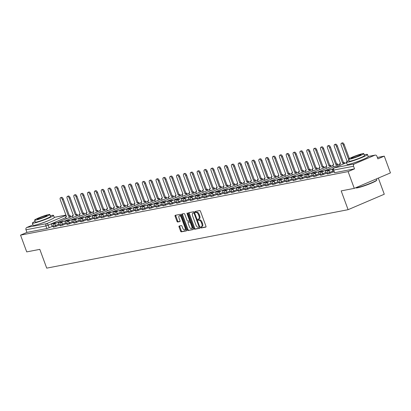 <?xml version="1.0" encoding="UTF-8"?>
<svg xmlns="http://www.w3.org/2000/svg" width="411" height="411" viewBox="0 0 411 411"><rect width="100%" height="100%" fill="white"/><g stroke="black" fill="none" stroke-linecap="round" stroke-linejoin="round"><path stroke-width="0.62" d="M200.722 227.468A0.622 0.303 -113.1 0 0 201.236 227.987L205.819 227.098A0.884 0.432 -113.1 0 0 205.86 227.083A0.884 0.432 -113.1 0 0 205.947 226.189L200.47 211.3A0.884 0.432 -113.1 0 0 199.736 210.56L195.153 211.449A0.622 0.303 -113.1 0 0 195.122 211.46A0.622 0.303 -113.1 0 0 195.066 212.086A0.622 0.303 -113.1 0 0 195.579 212.605L196.17 212.492A2.831 1.382 -113.1 0 1 198.523 214.871L198.981 216.109A2.831 1.382 -113.1 0 1 198.713 218.981A2.831 1.382 -113.1 0 1 198.575 219.022L197.984 219.14A0.622 0.303 -113.1 0 0 197.953 219.145A0.622 0.303 -113.1 0 0 197.891 219.777A0.622 0.303 -113.1 0 0 198.41 220.296L199.001 220.183A2.831 1.382 -113.1 0 1 201.354 222.556L201.811 223.8A2.831 1.382 -113.1 0 1 201.544 226.672A2.831 1.382 -113.1 0 1 201.405 226.713L200.809 226.826A0.622 0.303 -113.1 0 0 200.784 226.836A0.622 0.303 -113.1 0 0 200.722 227.468M201.385 226.718A0.622 0.303 -113.1 0 0 201.447 227.155A0.622 0.303 -113.1 0 0 201.96 227.679L206.014 226.893M195.728 211.336A0.622 0.303 -113.1 0 0 195.79 211.778A0.622 0.303 -113.1 0 0 196.304 212.297L196.895 212.179L196.17 212.492M198.559 219.027A0.622 0.303 -113.1 0 0 198.616 219.464A0.622 0.303 -113.1 0 0 199.13 219.988L199.725 219.87L199.001 220.183M353.773 162.9A7.033 0.642 -20.2 0 0 362.178 159.807M39.836 223.795A7.033 0.642 -20.2 0 0 48.241 220.702M179.165 226.019A0.884 0.432 -113.1 0 0 179.124 226.035A0.884 0.432 -113.1 0 0 179.037 226.934L180.573 231.105A0.884 0.432 -113.1 0 0 181.313 231.85L186.399 230.864A0.884 0.432 -113.1 0 0 186.44 230.854A0.884 0.432 -113.1 0 0 186.522 229.955L181.046 215.071A0.884 0.432 -113.1 0 0 180.311 214.326L175.225 215.313A0.884 0.432 -113.1 0 0 175.184 215.328A0.884 0.432 -113.1 0 0 175.096 216.222L176.956 221.267A0.884 0.432 -113.1 0 0 177.691 222.012L179.869 221.591A0.884 0.432 -113.1 0 0 179.91 221.575A0.884 0.432 -113.1 0 0 179.992 220.676L179.073 218.179A2.368 1.156 -113.1 0 1 179.299 215.775A2.368 1.156 -113.1 0 1 181.379 217.727L184.986 227.53A2.368 1.156 -113.1 0 1 184.76 229.929A2.368 1.156 -113.1 0 1 182.679 227.977L182.078 226.343A0.884 0.432 -113.1 0 0 181.343 225.598L179.165 226.019M354.374 163.943L374.853 155.194A1.803 1.567 79 0 1 376.918 156.262L377.879 158.872L384.28 156.139L390.45 172.903L354.272 188.361L341.181 190.899L348.096 209.682L46.72 268.142L39.805 249.359L26.72 251.897L20.55 235.133L348.102 171.598L354.508 168.859L353.547 166.25L333.403 170.113L334.611 172.718L333.65 170.108A1.803 1.567 79 0 1 334.477 167.801L354.374 163.943A1.803 1.567 79 0 0 353.547 166.25M354.272 188.361L348.102 171.598M193.982 228.506A0.884 0.432 -113.1 0 0 194.716 229.251L199.803 228.264A0.884 0.432 -113.1 0 0 199.849 228.249A0.884 0.432 -113.1 0 0 199.931 227.355L194.454 212.466A0.884 0.432 -113.1 0 0 193.72 211.727L188.634 212.713A0.884 0.432 -113.1 0 0 188.587 212.723A0.884 0.432 -113.1 0 0 188.505 213.622L193.982 228.506L194.706 228.197A0.884 0.432 -113.1 0 0 195.441 228.942L199.998 228.059M193.103 229.564L188.012 230.55A0.884 0.432 -113.1 0 1 187.277 229.806L181.801 214.922A0.884 0.432 -113.1 0 1 181.888 214.028A0.884 0.432 -113.1 0 1 181.929 214.013L184.107 213.592A0.884 0.432 -113.1 0 1 184.842 214.331L187.062 220.368A0.884 0.432 -113.1 0 0 187.796 221.113L189.24 220.835A0.884 0.432 -113.1 0 0 189.286 220.82A0.884 0.432 -113.1 0 0 189.368 219.921L187.056 213.638A0.622 0.303 -113.1 0 1 187.113 213.011A0.622 0.303 -113.1 0 1 187.657 213.52L193.227 228.655A0.884 0.432 -113.1 0 1 193.144 229.549A0.884 0.432 -113.1 0 1 193.103 229.564L193.185 229.528M52.182 226.461L49.176 227.745L48.215 225.136L45.888 225.922L25.991 229.785A1.803 1.567 -101 0 1 26.818 227.478L32.988 224.848M384.28 156.139L377.365 157.48M378.331 178.081L384.275 194.228L348.096 209.682M20.55 235.133L26.951 232.395L25.991 229.785M333.352 169.034L332.175 169.481L333.115 172.096L334.066 171.911M330.28 169.938L330.177 169.651L325.327 170.812L326.267 173.427L327.218 173.242M323.431 171.264L323.323 170.981L318.474 172.137L319.414 174.752L320.364 174.572M312.581 176.072L313.516 175.898M309.724 173.925L309.622 173.637L304.772 174.798L305.712 177.413L306.663 177.228M302.876 175.256L302.768 174.968L297.918 176.124L298.859 178.744L299.809 178.559M292.026 180.064L292.961 179.884M285.177 181.39L286.107 181.215M282.321 179.242L282.213 178.955L277.363 180.11L278.304 182.731L279.254 182.546M275.468 180.568L275.365 180.28L270.515 181.441L271.455 184.056L272.406 183.871M268.619 181.898L268.511 181.611L263.662 182.772L264.602 185.387L265.552 185.202M257.769 186.707L258.704 186.532M254.912 184.554L254.81 184.267L249.96 185.428L250.9 188.043L251.851 187.858M248.064 185.885L247.956 185.597L243.107 186.758L244.047 189.373L244.997 189.188M241.211 187.216L241.108 186.928L236.258 188.089L237.193 190.704L238.149 190.519M230.365 192.024L231.295 191.845M227.509 189.872L227.401 189.584L222.551 190.745L223.492 193.36L224.447 193.175M220.656 191.202L220.553 190.915L215.703 192.076L216.643 194.691L217.594 194.506M213.807 192.528L213.699 192.24L208.85 193.401L209.79 196.016L210.74 195.831M206.954 193.858L206.851 193.571L202.001 194.732L202.936 197.347L203.892 197.162M200.106 195.189L199.998 194.901L195.148 196.062L196.088 198.677L197.039 198.492M193.252 196.515L193.144 196.232L188.295 197.388L189.235 200.003L190.185 199.823M182.402 201.323L183.337 201.149M179.55 199.176L179.443 198.888L174.593 200.049L175.533 202.664L176.483 202.479M168.7 203.984L169.635 203.81M165.844 201.832L165.741 201.544L160.891 202.705L161.831 205.32L162.782 205.135M154.998 206.641L155.928 206.466M152.142 204.493L152.039 204.205L147.189 205.361L148.124 207.981L149.08 207.796M145.294 205.819L145.186 205.531L140.336 206.692L141.276 209.307L142.227 209.122M138.44 207.149L138.332 206.861L133.483 208.023L134.423 210.638L135.373 210.453M127.595 211.958L128.525 211.783M124.739 209.805L124.631 209.518L119.781 210.679L120.721 213.294L121.671 213.109M117.885 211.136L117.782 210.848L112.933 212.009L113.868 214.624L114.823 214.439M111.032 212.466L110.929 212.179L106.079 213.34L107.019 215.955L107.97 215.77M100.186 217.275L101.116 217.095M93.333 218.601L94.268 218.426M90.482 216.453L90.374 216.165L85.524 217.327L86.464 219.942L87.415 219.757M83.628 217.779L83.52 217.491L78.671 218.652L79.611 221.267L80.561 221.082M76.775 219.109L76.672 218.822L71.822 219.983L72.762 222.598L73.713 222.413M69.927 220.44L69.819 220.152L64.969 221.313L65.909 223.928L66.859 223.743M63.073 221.765L62.97 221.478L58.121 222.639L59.056 225.254L60.011 225.074M59.035 225.13L56.024 226.42L55.685 225.49L53.117 226.286L53.456 227.211L56.024 226.42M65.888 223.805L62.878 225.089L62.539 224.165L59.965 224.956L60.309 225.88L62.878 225.089M72.737 222.474L69.731 223.759L69.387 222.834L66.818 223.625L67.157 224.555L69.731 223.759M79.59 221.144L76.58 222.433L76.241 221.503L73.672 222.3L74.011 223.224L76.58 222.433M86.444 219.818L83.433 221.103L83.089 220.178L80.52 220.969L80.864 221.894L83.433 221.103M93.292 218.488L90.281 219.772L89.942 218.847L87.373 219.638L87.713 220.568L90.281 219.772M100.145 217.157L97.135 218.447L96.796 217.517L94.222 218.308L94.566 219.238L97.135 218.447M106.994 215.832L103.988 217.116L103.644 216.186L101.075 216.982L101.414 217.907L103.988 217.116M113.847 214.501L110.836 215.785L110.497 214.861L107.929 215.652L108.268 216.576L110.836 215.785M120.7 213.17L117.69 214.455L117.351 213.53L114.777 214.321L115.121 215.251L117.69 214.455M127.549 211.845L124.543 213.129L124.199 212.199L121.63 212.996L121.969 213.92L124.543 213.129M134.402 210.514L131.392 211.799L131.052 210.874L128.484 211.665L128.823 212.59L131.392 211.799M141.256 209.184L138.245 210.468L137.901 209.543L135.332 210.334L135.671 211.264L138.245 210.468M148.104 207.853L145.093 209.142L144.754 208.213L142.185 209.009L142.525 209.934L145.093 209.142M154.957 206.528L151.947 207.812L151.608 206.887L149.034 207.678L149.378 208.603L151.947 207.812M161.806 205.197L158.8 206.481L158.456 205.557L155.887 206.348L156.226 207.278L158.8 206.481M168.659 203.866L165.648 205.156L165.309 204.226L162.741 205.022L163.08 205.947L165.648 205.156M175.512 202.541L172.502 203.825L172.163 202.9L169.589 203.692L169.933 204.616L172.502 203.825M182.361 201.21L179.355 202.495L179.011 201.57L176.442 202.361L176.781 203.291L179.355 202.495M189.214 199.88L186.204 201.169L185.864 200.239L183.291 201.036L183.635 201.96L186.204 201.169M196.062 198.554L193.057 199.838L192.713 198.914L190.144 199.705L190.483 200.63L193.057 199.838M202.916 197.223L199.905 198.508L199.566 197.583L196.997 198.374L197.337 199.304L199.905 198.508M209.769 195.893L206.759 197.182L206.42 196.253L203.846 197.049L204.19 197.974L206.759 197.182M216.618 194.567L213.612 195.852L213.268 194.927L210.699 195.718L211.038 196.643L213.612 195.852M223.471 193.237L220.46 194.521L220.121 193.596L217.553 194.388L217.892 195.317L220.46 194.521M230.324 191.906L227.314 193.196L226.975 192.266L224.401 193.057L224.745 193.987L227.314 193.196M237.173 190.581L234.162 191.865L233.823 190.935L231.254 191.732L231.593 192.656L234.162 191.865M244.026 189.25L241.016 190.534L240.676 189.61L238.103 190.401L238.447 191.331L241.016 190.534M250.874 187.919L247.869 189.204L247.525 188.279L244.956 189.07L245.295 190L247.869 189.204M257.728 186.594L254.717 187.878L254.378 186.948L251.809 187.745L252.149 188.67L254.717 187.878M264.581 185.263L261.571 186.548L261.232 185.623L258.658 186.414L259.002 187.339L261.571 186.548M271.43 183.933L268.424 185.217L268.08 184.292L265.511 185.084L265.85 186.013L268.424 185.217M278.283 182.602L275.272 183.892L274.933 182.962L272.365 183.758L272.704 184.683L275.272 183.892M285.136 181.277L282.126 182.561L281.782 181.636L279.213 182.427L279.557 183.352L282.126 182.561M291.985 179.946L288.974 181.23L288.635 180.306L286.066 181.097L286.405 182.027L288.974 181.23M298.838 178.615L295.828 179.905L295.488 178.975L292.915 179.771L293.259 180.696L295.828 179.905M305.686 177.29L302.681 178.574L302.337 177.65L299.768 178.441L300.107 179.366L302.681 178.574M312.54 175.959L309.529 177.244L309.19 176.319L306.621 177.11L306.96 178.04L309.529 177.244M319.393 174.629L316.383 175.918L316.044 174.988L313.47 175.785L313.814 176.709L316.383 175.918M326.242 173.303L323.236 174.588L322.892 173.663L320.323 174.454L320.662 175.379L323.236 174.588M333.095 171.973L330.084 173.257L329.745 172.332L327.177 173.123L327.516 174.053L330.084 173.257M52.228 226.574L53.158 226.399M26.951 232.395L46.849 228.537L49.176 227.745M354.508 168.859L334.611 172.718M202.13 226.404A2.831 1.382 -113.1 0 0 202.269 226.363A2.831 1.382 -113.1 0 0 202.536 223.492L201.811 223.8M199.725 219.87A2.831 1.382 -113.1 0 1 202.078 222.248L202.536 223.492M199.299 218.714A2.831 1.382 -113.1 0 0 199.438 218.673A2.831 1.382 -113.1 0 0 199.705 215.801L198.981 216.109M196.895 212.179A2.831 1.382 -113.1 0 1 199.248 214.557L199.705 215.801M189.163 212.61A0.884 0.432 -113.1 0 0 189.23 213.314L194.706 228.197M198.903 227.196A0.622 0.303 -113.1 0 0 198.934 227.191A0.622 0.303 -113.1 0 0 198.991 226.559L194.187 213.494A0.622 0.303 -113.1 0 0 193.673 212.975L193.047 213.098A2.831 1.382 -113.1 0 0 192.908 213.139A2.831 1.382 -113.1 0 0 192.641 216.011L195.924 224.94A2.831 1.382 -113.1 0 0 198.277 227.319L198.903 227.196M198.96 227.175L199.628 226.887A0.622 0.303 -113.1 0 0 199.659 226.877A0.622 0.303 -113.1 0 0 199.731 226.815M194.537 212.693A0.622 0.303 -113.1 0 0 194.393 212.667L193.673 212.975M193.504 212.903A2.831 1.382 -113.1 0 1 193.632 212.831A2.831 1.382 -113.1 0 1 193.771 212.785L194.393 212.667M193.298 229.359L188.012 230.55M182.458 213.91A0.884 0.432 -113.1 0 0 182.525 214.614L188.002 229.497A0.884 0.432 -113.1 0 0 188.736 230.242M189.327 220.799L189.964 220.522A0.884 0.432 -113.1 0 0 190.01 220.512A0.884 0.432 -113.1 0 0 190.159 220.317M189.368 226.636A2.368 1.156 -113.1 0 0 191.449 228.588A2.368 1.156 -113.1 0 0 191.675 226.189L190.401 222.736A0.884 0.432 -113.1 0 0 189.666 221.991L188.223 222.269A0.884 0.432 -113.1 0 0 188.181 222.284A0.884 0.432 -113.1 0 0 188.094 223.183L189.368 226.636M191.449 228.588L192.173 228.28A2.368 1.156 -113.1 0 0 192.651 227.093M190.704 221.791A0.884 0.432 -113.1 0 0 190.391 221.683L189.666 221.991M188.865 221.997A0.884 0.432 -113.1 0 1 188.906 221.976A0.884 0.432 -113.1 0 1 188.947 221.961L190.391 221.683M184.76 229.929L185.484 229.621A2.368 1.156 -113.1 0 0 185.967 228.434M181.492 216.273A2.368 1.156 -113.1 0 0 180.018 215.467L179.299 215.775M175.754 215.21A0.884 0.432 -113.1 0 0 175.821 215.914L177.675 220.959A0.884 0.432 -113.1 0 0 178.415 221.704L180.064 221.38M179.694 225.916A0.884 0.432 -113.1 0 0 179.761 226.62L181.297 230.797A0.884 0.432 -113.1 0 0 182.032 231.542L186.594 230.658M341.423 143.259L342.363 142.858A2.076 1.012 66.9 0 1 344.192 144.569L343.252 144.97A2.076 1.012 -113.1 0 0 341.423 143.259A2.076 1.012 -113.1 0 0 341.228 145.36L347.156 161.472M344.192 144.569L349.34 158.564M332.175 169.481L333.311 169.26M343.252 144.97L348.97 160.516M334.575 144.59L335.515 144.184A2.076 1.012 66.9 0 1 337.339 145.895L336.398 146.301A2.076 1.012 -113.1 0 0 334.575 144.59A2.076 1.012 -113.1 0 0 334.379 146.691L340.575 163.537L339.63 163.722L340.226 165.335M340.508 163.347L339.63 163.722M337.339 145.895L343.539 162.746L344.48 162.561L343.539 162.967L343.843 163.789M344.788 163.388L344.48 162.561M325.327 170.812L329.237 170.051L329.339 170.339M330.177 169.651L329.237 170.051M336.398 146.301L342.599 163.146L343.539 162.967M342.599 163.146L343.539 162.746M327.721 145.915L328.661 145.515A2.076 1.012 66.9 0 1 330.485 147.225L329.545 147.626A2.076 1.012 -113.1 0 0 327.721 145.915A2.076 1.012 -113.1 0 0 327.526 148.022L333.727 164.868L332.782 165.052L333.485 166.969M333.655 164.677L332.782 165.052M330.485 147.225L336.686 164.076L337.631 163.891L336.691 164.292L337.107 165.422M338.048 165.022L337.631 163.891M318.474 172.137L322.383 171.382L322.491 171.67M323.323 170.981L322.383 171.382M329.545 147.626L335.746 164.477L336.691 164.292M335.746 164.477L336.686 164.076M320.868 147.246L321.813 146.845A2.076 1.012 66.9 0 1 323.637 148.556L322.697 148.957A2.076 1.012 -113.1 0 0 320.868 147.246A2.076 1.012 -113.1 0 0 320.672 149.347L326.873 166.198L325.928 166.378L326.637 168.299M326.802 166.008L325.928 166.378M323.637 148.556L329.833 165.402L330.778 165.222L329.838 165.623L330.254 166.753M331.194 166.352L330.778 165.222M316.578 172.594L316.47 172.307L311.625 173.468L315.53 172.707L315.638 172.995M311.625 173.468L312.586 176.078M316.47 172.307L315.53 172.707M322.697 148.957L328.892 165.808L329.838 165.623M328.892 165.808L329.833 165.402M314.019 148.577L314.96 148.176A2.076 1.012 66.9 0 1 316.783 149.881L315.843 150.287A2.076 1.012 -113.1 0 0 314.019 148.577A2.076 1.012 -113.1 0 0 313.824 150.678L320.02 167.529L319.08 167.709L319.784 169.625M319.953 167.334L319.08 167.709M316.783 149.881L322.984 166.732L323.93 166.547L322.984 166.953L323.4 168.078M324.341 167.678L323.93 166.547M304.772 174.798L308.682 174.038L308.784 174.326M309.622 173.637L308.682 174.038M315.843 150.287L322.044 167.133L322.984 166.953M322.044 167.133L322.984 166.732M307.166 149.902L308.106 149.501A2.076 1.012 66.9 0 1 309.93 151.212L308.99 151.613A2.076 1.012 -113.1 0 0 307.166 149.902A2.076 1.012 -113.1 0 0 306.971 152.008L313.172 168.854L312.226 169.039L312.93 170.955M313.1 168.664L312.226 169.039M309.93 151.212L316.131 168.063L317.076 167.878L316.136 168.279L316.552 169.409M317.492 169.008L317.076 167.878M297.918 176.124L301.828 175.369L301.936 175.656M302.768 174.968L301.828 175.369M308.99 151.613L315.191 168.464L316.136 168.279M315.191 168.464L316.131 168.063M376.8 180.018L376.635 180.362A10.999 1.002 159.8 0 1 368.821 184.185A10.999 1.002 159.8 0 1 357.498 187.827A10.999 1.002 159.8 0 1 356.08 187.925L355.736 187.765A11.267 1.028 -20.2 0 0 357.19 187.668A11.267 1.028 -20.2 0 0 368.785 183.938A11.267 1.028 -20.2 0 0 376.8 180.018A11.267 1.028 -20.2 0 0 376.81 179.915L376.435 178.893M349.016 160.495A11.267 1.028 -20.2 0 0 346.298 162.253A11.267 1.028 -20.2 0 0 347.829 162.227A11.267 1.028 -20.2 0 0 359.897 158.312A11.267 1.028 -20.2 0 0 367.449 154.474A11.267 1.028 -20.2 0 0 365.918 154.5A11.267 1.028 -20.2 0 0 364.244 154.89M346.298 162.253L347.074 164.359A11.267 1.028 -20.2 0 0 348.605 164.333A11.267 1.028 -20.2 0 0 360.668 160.418A11.267 1.028 -20.2 0 0 368.225 156.581L367.449 154.474M363.776 153.622L364.49 155.564A8.112 0.74 159.8 0 1 359.05 158.327A8.112 0.74 159.8 0 1 350.362 161.143A8.112 0.74 159.8 0 1 349.263 161.163L348.549 159.227A8.112 0.74 -20.2 0 0 349.648 159.206A8.112 0.74 -20.2 0 0 358.335 156.391A8.112 0.74 -20.2 0 0 363.776 153.622A8.112 0.74 -20.2 0 0 362.672 153.642A8.112 0.74 -20.2 0 0 353.984 156.463A8.112 0.74 -20.2 0 0 348.549 159.227M351.965 158.22A5.23 0.478 -20.2 0 0 357.565 156.401A5.23 0.478 -20.2 0 0 361.069 154.618A5.23 0.478 -20.2 0 0 360.36 154.634A5.23 0.478 -20.2 0 0 354.76 156.447A5.23 0.478 -20.2 0 0 351.256 158.23A5.23 0.478 -20.2 0 0 351.965 158.22M35.079 221.39A11.267 1.028 -20.2 0 0 32.361 223.147A11.267 1.028 -20.2 0 0 33.892 223.122A11.267 1.028 -20.2 0 0 45.955 219.207A11.267 1.028 -20.2 0 0 53.512 215.369A11.267 1.028 -20.2 0 0 51.981 215.395A11.267 1.028 -20.2 0 0 50.301 215.785M32.361 223.147L33.137 225.254A11.267 1.028 -20.2 0 0 34.668 225.228A11.267 1.028 -20.2 0 0 46.731 221.313A11.267 1.028 -20.2 0 0 54.288 217.476L53.512 215.369M49.839 214.516L50.548 216.458A8.112 0.74 159.8 0 1 45.112 219.222A8.112 0.74 159.8 0 1 36.425 222.038A8.112 0.74 159.8 0 1 35.32 222.058L34.611 220.121A8.112 0.74 -20.2 0 0 35.711 220.101A8.112 0.74 -20.2 0 0 44.398 217.285A8.112 0.74 -20.2 0 0 49.839 214.516A8.112 0.74 -20.2 0 0 48.734 214.537A8.112 0.74 -20.2 0 0 40.047 217.357A8.112 0.74 -20.2 0 0 34.611 220.121M38.028 219.114A5.23 0.478 -20.2 0 0 43.628 217.296A5.23 0.478 -20.2 0 0 47.131 215.513A5.23 0.478 -20.2 0 0 46.422 215.528A5.23 0.478 -20.2 0 0 40.823 217.342A5.23 0.478 -20.2 0 0 37.319 219.125A5.23 0.478 -20.2 0 0 38.028 219.114M300.318 151.233L301.258 150.832A2.076 1.012 66.9 0 1 303.082 152.543L302.142 152.943A2.076 1.012 -113.1 0 0 300.318 151.233A2.076 1.012 -113.1 0 0 300.122 153.334L306.318 170.185L305.373 170.37L306.082 172.286M306.252 169.995L305.373 170.37M303.082 152.543L309.283 169.389L310.223 169.209L309.283 169.609L309.699 170.74M310.639 170.339L310.223 169.209M296.023 176.581L295.92 176.293L292.01 177.054L291.07 177.454L294.98 176.694L295.083 176.982M291.07 177.454L292.031 180.064M295.92 176.293L294.98 176.694M302.142 152.943L308.337 169.794L309.283 169.609M308.337 169.794L309.283 169.389M293.464 152.563L294.404 152.162A2.076 1.012 66.9 0 1 296.228 153.873L295.288 154.274A2.076 1.012 -113.1 0 0 293.464 152.563A2.076 1.012 -113.1 0 0 293.269 154.664L299.47 171.515L298.525 171.695L299.229 173.612M299.398 171.32L298.525 171.695M296.228 153.873L302.429 170.719L303.375 170.534L302.434 170.94L302.85 172.07M303.791 171.664L303.375 170.534M289.174 177.912L289.067 177.624L285.157 178.384L284.217 178.785L288.126 178.025L288.229 178.312M284.217 178.785L285.177 181.395M289.067 177.624L288.126 178.025M295.288 154.274L301.489 171.12L302.434 170.94M301.489 171.12L302.429 170.719M286.611 153.889L287.551 153.488A2.076 1.012 66.9 0 1 289.38 155.199L288.44 155.599A2.076 1.012 -113.1 0 0 286.611 153.889A2.076 1.012 -113.1 0 0 286.416 155.995L292.617 172.841L291.671 173.026L292.375 174.942M292.545 172.651L291.671 173.026M289.38 155.199L295.576 172.05L296.521 171.865L295.581 172.266L295.997 173.396M296.937 172.995L296.521 171.865M277.363 180.11L281.273 179.355L281.381 179.643M282.213 178.955L281.273 179.355M288.44 155.599L294.636 172.45L295.581 172.266M294.636 172.45L295.576 172.05M279.763 155.219L280.703 154.819A2.076 1.012 66.9 0 1 282.527 156.529L281.586 156.93A2.076 1.012 -113.1 0 0 279.763 155.219A2.076 1.012 -113.1 0 0 279.567 157.321L285.763 174.172L284.823 174.356L285.527 176.273M285.696 173.981L284.823 174.356M282.527 156.529L288.728 173.375L289.668 173.195L288.728 173.596L289.144 174.726M290.084 174.326L289.668 173.195M270.515 181.441L274.425 180.686L274.527 180.968M275.365 180.28L274.425 180.686M281.586 156.93L287.787 173.781L288.728 173.596M287.787 173.781L288.728 173.375M272.909 156.55L273.849 156.149A2.076 1.012 66.9 0 1 275.673 157.86L274.733 158.261A2.076 1.012 -113.1 0 0 272.909 156.55A2.076 1.012 -113.1 0 0 272.714 158.651L278.915 175.502L277.97 175.682L278.673 177.603M278.843 175.312L277.97 175.682M275.673 157.86L281.874 174.706L282.819 174.521L281.879 174.927L282.295 176.057M283.236 175.651L282.819 174.521M263.662 182.772L267.571 182.011L267.679 182.299M268.511 181.611L267.571 182.011M274.733 158.261L280.934 175.107L281.879 174.927M280.934 175.107L281.874 174.706M266.056 157.881L267.001 157.475A2.076 1.012 66.9 0 1 268.825 159.185L267.885 159.586A2.076 1.012 -113.1 0 0 266.056 157.881A2.076 1.012 -113.1 0 0 265.86 159.982L272.061 176.828L271.116 177.013L271.825 178.929M271.99 176.638L271.116 177.013M268.825 159.185L275.021 176.036L275.966 175.851L275.026 176.252L275.442 177.382M276.382 176.982L275.966 175.851M261.766 183.229L261.663 182.941L256.813 184.097L260.718 183.342L260.826 183.63M256.813 184.097L257.774 186.712M261.663 182.941L260.718 183.342M267.885 159.586L274.08 176.437L275.026 176.252M274.08 176.437L275.021 176.036M259.207 159.206L260.148 158.805A2.076 1.012 66.9 0 1 261.971 160.516L261.031 160.917A2.076 1.012 -113.1 0 0 259.207 159.206A2.076 1.012 -113.1 0 0 259.012 161.307L265.208 178.158L264.268 178.343L264.972 180.259M265.141 177.968L264.268 178.343M261.971 160.516L268.172 177.362L269.118 177.182L268.172 177.583L268.589 178.713M269.529 178.312L269.118 177.182M249.96 185.428L253.87 184.673L253.972 184.96M254.81 184.267L253.87 184.673M261.031 160.917L267.232 177.768L268.172 177.583M267.232 177.768L268.172 177.362M252.354 160.537L253.294 160.136A2.076 1.012 66.9 0 1 255.123 161.847L254.178 162.247A2.076 1.012 -113.1 0 0 252.354 160.537A2.076 1.012 -113.1 0 0 252.159 162.638L258.36 179.489L257.414 179.669L258.118 181.59M258.288 179.299L257.414 179.669M255.123 161.847L261.319 178.693L262.264 178.508L261.324 178.913L261.74 180.044M262.68 179.638L262.264 178.508M243.107 186.758L247.016 185.998L247.124 186.286M247.956 185.597L247.016 185.998M254.178 162.247L260.379 179.093L261.324 178.913M260.379 179.093L261.319 178.693M245.506 161.867L246.446 161.461A2.076 1.012 66.9 0 1 248.27 163.172L247.33 163.578A2.076 1.012 -113.1 0 0 245.506 161.867A2.076 1.012 -113.1 0 0 245.31 163.968L251.506 180.814L250.561 180.999L251.27 182.916M251.44 180.624L250.561 180.999M248.27 163.172L254.471 180.023L255.411 179.838L254.471 180.239L254.887 181.369M255.827 180.968L255.411 179.838M236.258 188.089L240.168 187.329L240.271 187.616M241.108 186.928L240.168 187.329M247.33 163.578L253.525 180.424L254.471 180.239M253.525 180.424L254.471 180.023M238.652 163.193L239.592 162.792A2.076 1.012 66.9 0 1 241.416 164.503L240.476 164.903A2.076 1.012 -113.1 0 0 238.652 163.193A2.076 1.012 -113.1 0 0 238.457 165.294L244.658 182.145L243.713 182.33L244.417 184.246M244.586 181.955L243.713 182.33M241.416 164.503L247.617 181.354L248.563 181.169L247.622 181.57L248.039 182.7M248.979 182.299L248.563 181.169M234.362 188.541L234.255 188.253L229.405 189.414L233.314 188.659L233.422 188.947M229.405 189.414L230.365 192.029M234.255 188.253L233.314 188.659M240.476 164.903L246.677 181.754L247.622 181.57M246.677 181.754L247.617 181.354M231.799 164.523L232.739 164.123A2.076 1.012 66.9 0 1 234.568 165.833L233.628 166.234A2.076 1.012 -113.1 0 0 231.799 164.523A2.076 1.012 -113.1 0 0 231.604 166.625L237.805 183.476L236.859 183.655L237.568 185.577M237.733 183.285L236.859 183.655M234.568 165.833L240.764 182.679L241.709 182.499L240.769 182.9L241.185 184.03M242.125 183.625L241.709 182.499M222.551 190.745L226.461 189.985L226.569 190.272M227.401 189.584L226.461 189.985M233.628 166.234L239.824 183.08L240.769 182.9M239.824 183.08L240.764 182.679M224.951 165.854L225.891 165.448A2.076 1.012 66.9 0 1 227.715 167.159L226.774 167.565A2.076 1.012 -113.1 0 0 224.951 165.854A2.076 1.012 -113.1 0 0 224.755 167.955L230.951 184.801L230.011 184.986L230.715 186.902M230.884 184.611L230.011 184.986M227.715 167.159L233.916 184.01L234.856 183.825L233.916 184.226L234.332 185.356M235.272 184.955L234.856 183.825M215.703 192.076L219.613 191.315L219.715 191.603M220.553 190.915L219.613 191.315M226.774 167.565L232.975 184.411L233.916 184.226M232.975 184.411L233.916 184.01M218.097 167.179L219.037 166.779A2.076 1.012 66.9 0 1 220.861 168.489L219.921 168.89A2.076 1.012 -113.1 0 0 218.097 167.179A2.076 1.012 -113.1 0 0 217.902 169.286L224.103 186.132L223.158 186.317L223.861 188.233M224.031 185.942L223.158 186.317M220.861 168.489L227.062 185.34L228.007 185.155L227.067 185.556L227.483 186.686M228.424 186.286L228.007 185.155M208.85 193.401L212.759 192.646L212.867 192.934M213.699 192.24L212.759 192.646M219.921 168.89L226.122 185.741L227.067 185.556M226.122 185.741L227.062 185.34M211.249 168.51L212.189 168.109A2.076 1.012 66.9 0 1 214.013 169.82L213.073 170.221A2.076 1.012 -113.1 0 0 211.249 168.51A2.076 1.012 -113.1 0 0 211.049 170.611L217.249 187.462L216.304 187.642L217.013 189.563M217.178 187.272L216.304 187.642M214.013 169.82L220.209 186.666L221.154 186.486L220.214 186.887L220.63 188.017M221.57 187.611L221.154 186.486M202.001 194.732L205.906 193.971L206.014 194.259M206.851 193.571L205.906 193.971M213.073 170.221L219.269 187.067L220.214 186.887M219.269 187.067L220.209 186.666M204.395 169.841L205.336 169.435A2.076 1.012 66.9 0 1 207.159 171.146L206.219 171.551A2.076 1.012 -113.1 0 0 204.395 169.841A2.076 1.012 -113.1 0 0 204.2 171.942L210.396 188.788L209.456 188.973L210.16 190.889M210.329 188.598L209.456 188.973M207.159 171.146L213.36 187.997L214.306 187.812L213.366 188.217L213.777 189.343M214.722 188.942L214.306 187.812M195.148 196.062L199.058 195.302L199.16 195.59M199.998 194.901L199.058 195.302M206.219 171.551L212.42 188.397L213.366 188.217M212.42 188.397L213.36 187.997M197.542 171.166L198.482 170.765A2.076 1.012 66.9 0 1 200.311 172.476L199.366 172.877A2.076 1.012 -113.1 0 0 197.542 171.166A2.076 1.012 -113.1 0 0 197.347 173.272L203.548 190.118L202.602 190.303L203.306 192.22M203.476 189.928L202.602 190.303M200.311 172.476L206.507 189.327L207.452 189.142L206.512 189.543L206.928 190.673M207.868 190.272L207.452 189.142M188.295 197.388L192.204 196.633L192.312 196.92M193.144 196.232L192.204 196.633M199.366 172.877L205.567 189.728L206.512 189.543M205.567 189.728L206.507 189.327M190.694 172.497L191.634 172.096A2.076 1.012 66.9 0 1 193.458 173.807L192.518 174.207A2.076 1.012 -113.1 0 0 190.694 172.497A2.076 1.012 -113.1 0 0 190.499 174.598L196.694 191.449L195.749 191.629L196.458 193.55M196.628 191.259L195.749 191.629M193.458 173.807L199.659 190.653L200.599 190.473L199.659 190.874L200.075 192.004M201.015 191.603L200.599 190.473M186.399 197.845L186.296 197.557L182.386 198.318L181.446 198.719L185.356 197.958L185.459 198.246M181.446 198.719L182.407 201.328M186.296 197.557L185.356 197.958M192.518 174.207L198.713 191.058L199.659 190.874M198.713 191.058L199.659 190.653M183.84 173.827L184.78 173.421A2.076 1.012 66.9 0 1 186.604 175.132L185.664 175.538A2.076 1.012 -113.1 0 0 183.84 173.827A2.076 1.012 -113.1 0 0 183.645 175.929L189.846 192.774L188.901 192.959L189.605 194.876M189.774 192.584L188.901 192.959M186.604 175.132L192.805 191.983L193.751 191.798L192.81 192.204L193.227 193.329M194.167 192.929L193.751 191.798M174.593 200.049L178.502 199.289L178.61 199.576M179.443 198.888L178.502 199.289M185.664 175.538L191.865 192.384L192.81 192.204M191.865 192.384L192.805 191.983M176.987 175.153L177.932 174.752A2.076 1.012 66.9 0 1 179.756 176.463L178.816 176.864A2.076 1.012 -113.1 0 0 176.987 175.153A2.076 1.012 -113.1 0 0 176.792 177.259L182.993 194.105L182.047 194.29L182.756 196.206M182.921 193.915L182.047 194.29M179.756 176.463L185.952 193.314L186.897 193.129L185.957 193.53L186.373 194.66M187.313 194.259L186.897 193.129M172.697 200.501L172.589 200.219L167.745 201.375L171.649 200.619L171.757 200.907M167.745 201.375L168.705 203.99M172.589 200.219L171.649 200.619M178.816 176.864L185.012 193.715L185.957 193.53M185.012 193.715L185.952 193.314M170.139 176.483L171.079 176.083A2.076 1.012 66.9 0 1 172.903 177.793L171.962 178.194A2.076 1.012 -113.1 0 0 170.139 176.483A2.076 1.012 -113.1 0 0 169.943 178.585L176.139 195.436L175.199 195.621L175.903 197.537M176.072 195.246L175.199 195.621M172.903 177.793L179.104 194.639L180.049 194.46L179.104 194.86L179.52 195.99M180.46 195.59L180.049 194.46M160.891 202.705L164.801 201.945L164.903 202.233M165.741 201.544L164.801 201.945M171.962 178.194L178.163 195.045L179.104 194.86M178.163 195.045L179.104 194.639M163.285 177.814L164.225 177.413A2.076 1.012 66.9 0 1 166.049 179.119L165.109 179.525A2.076 1.012 -113.1 0 0 163.285 177.814A2.076 1.012 -113.1 0 0 163.09 179.915L169.291 196.766L168.346 196.946L169.049 198.862M169.219 196.571L168.346 196.946M166.049 179.119L172.25 195.97L173.195 195.785L172.255 196.191L172.671 197.321M173.612 196.915L173.195 195.785M158.995 203.162L158.887 202.875L154.038 204.036L157.947 203.275L158.055 203.563M154.038 204.036L154.998 206.646M158.887 202.875L157.947 203.275M165.109 179.525L171.31 196.371L172.255 196.191M171.31 196.371L172.25 195.97M156.437 179.139L157.377 178.739A2.076 1.012 66.9 0 1 159.201 180.45L158.261 180.85A2.076 1.012 -113.1 0 0 156.437 179.139A2.076 1.012 -113.1 0 0 156.242 181.246L162.437 198.092L161.492 198.277L162.201 200.193M162.371 197.902L161.492 198.277M159.201 180.45L165.397 197.301L166.342 197.116L165.402 197.516L165.818 198.647M166.758 198.246L166.342 197.116M147.189 205.361L151.099 204.606L151.202 204.894M152.039 204.205L151.099 204.606M158.261 180.85L164.457 197.701L165.402 197.516M164.457 197.701L165.397 197.301M149.583 180.47L150.524 180.069A2.076 1.012 66.9 0 1 152.347 181.78L151.407 182.181A2.076 1.012 -113.1 0 0 149.583 180.47A2.076 1.012 -113.1 0 0 149.388 182.571L155.589 199.422L154.644 199.607L155.348 201.524M155.517 199.232L154.644 199.607M152.347 181.78L158.548 198.626L159.494 198.446L158.554 198.847L158.965 199.977M159.91 199.576L159.494 198.446M140.336 206.692L144.246 205.937L144.348 206.219M145.186 205.531L144.246 205.937M151.407 182.181L157.608 199.032L158.554 198.847M157.608 199.032L158.548 198.626M142.73 181.801L143.67 181.4A2.076 1.012 66.9 0 1 145.499 183.111L144.559 183.512A2.076 1.012 -113.1 0 0 142.73 181.801A2.076 1.012 -113.1 0 0 142.535 183.902L148.736 200.753L147.79 200.933L148.494 202.854M148.664 200.563L147.79 200.933M145.499 183.111L151.695 199.957L152.64 199.772L151.7 200.178L152.116 201.308M153.056 200.902L152.64 199.772M133.483 208.023L137.392 207.262L137.5 207.55M138.332 206.861L137.392 207.262M144.559 183.512L150.755 200.357L151.7 200.178M150.755 200.357L151.695 199.957M135.882 183.131L136.822 182.725A2.076 1.012 66.9 0 1 138.646 184.436L137.706 184.837A2.076 1.012 -113.1 0 0 135.882 183.131A2.076 1.012 -113.1 0 0 135.687 185.233L141.882 202.078L140.937 202.263L141.646 204.18M141.816 201.888L140.937 202.263M138.646 184.436L144.847 201.287L145.787 201.102L144.847 201.503L145.263 202.633M146.203 202.233L145.787 201.102M131.587 208.48L131.484 208.192L127.574 208.947L126.634 209.348L130.544 208.593L130.647 208.88M126.634 209.348L127.595 211.963M131.484 208.192L130.544 208.593M137.706 184.837L143.907 201.688L144.847 201.503M143.907 201.688L144.847 201.287M129.028 184.457L129.968 184.056A2.076 1.012 66.9 0 1 131.792 185.767L130.852 186.168A2.076 1.012 -113.1 0 0 129.028 184.457A2.076 1.012 -113.1 0 0 128.833 186.558L135.034 203.409L134.089 203.594L134.793 205.51M134.962 203.219L134.089 203.594M131.792 185.767L137.993 202.613L138.939 202.433L137.998 202.834L138.415 203.964M139.355 203.563L138.939 202.433M119.781 210.679L123.69 209.923L123.798 210.211M124.631 209.518L123.69 209.923M130.852 186.168L137.053 203.019L137.998 202.834M137.053 203.019L137.993 202.613M122.175 185.787L123.12 185.387A2.076 1.012 66.9 0 1 124.944 187.097L124.004 187.498A2.076 1.012 -113.1 0 0 122.175 185.787A2.076 1.012 -113.1 0 0 121.98 187.889L128.181 204.74L127.235 204.919L127.944 206.841M128.109 204.55L127.235 204.919M124.944 187.097L131.14 203.943L132.085 203.758L131.145 204.164L131.561 205.295M132.501 204.889L132.085 203.758M112.933 212.009L116.837 211.249L116.945 211.537M117.782 210.848L116.837 211.249M124.004 187.498L130.2 204.344L131.145 204.164M130.2 204.344L131.14 203.943M115.327 187.118L116.267 186.712A2.076 1.012 66.9 0 1 118.091 188.423L117.15 188.829A2.076 1.012 -113.1 0 0 115.327 187.118A2.076 1.012 -113.1 0 0 115.131 189.219L121.327 206.065L120.387 206.25L121.091 208.166M121.26 205.875L120.387 206.25M118.091 188.423L124.292 205.274L125.237 205.089L124.292 205.49L124.708 206.62M125.648 206.219L125.237 205.089M106.079 213.34L109.989 212.579L110.091 212.867M110.929 212.179L109.989 212.579M117.15 188.829L123.351 205.675L124.292 205.49M123.351 205.675L124.292 205.274M108.473 188.444L109.413 188.043A2.076 1.012 66.9 0 1 111.242 189.754L110.297 190.154A2.076 1.012 -113.1 0 0 108.473 188.444A2.076 1.012 -113.1 0 0 108.278 190.545L114.479 207.396L113.534 207.581L114.237 209.497M114.407 207.206L113.534 207.581M111.242 189.754L117.438 206.599L118.383 206.42L117.443 206.82L117.859 207.951M118.8 207.55L118.383 206.42M104.183 213.792L104.075 213.504L99.226 214.665L103.135 213.91L103.243 214.198M99.226 214.665L100.186 217.28M104.075 213.504L103.135 213.91M110.297 190.154L116.498 207.005L117.443 206.82M116.498 207.005L117.438 206.599M101.625 189.774L102.565 189.373A2.076 1.012 66.9 0 1 104.389 191.084L103.449 191.485A2.076 1.012 -113.1 0 0 101.625 189.774A2.076 1.012 -113.1 0 0 101.43 191.875L107.625 208.726L106.68 208.906L107.389 210.828M107.559 208.536L106.68 208.906M104.389 191.084L110.59 207.93L111.53 207.75L110.59 208.151L111.006 209.281M111.946 208.875L111.53 207.75M97.33 215.123L97.227 214.835L93.318 215.595L92.377 215.996L96.287 215.236L96.39 215.523M92.377 215.996L93.338 218.606M97.227 214.835L96.287 215.236M103.449 191.485L109.645 208.331L110.59 208.151M109.645 208.331L110.59 207.93M94.771 191.105L95.712 190.699A2.076 1.012 66.9 0 1 97.535 192.41L96.595 192.816A2.076 1.012 -113.1 0 0 94.771 191.105A2.076 1.012 -113.1 0 0 94.576 193.206L100.777 210.052L99.832 210.237L100.536 212.153M100.705 209.862L99.832 210.237M97.535 192.41L103.736 209.261L104.682 209.076L103.742 209.476L104.158 210.607M105.098 210.206L104.682 209.076M85.524 217.327L89.434 216.566L89.541 216.854M90.374 216.165L89.434 216.566M96.595 192.816L102.796 209.661L103.742 209.476M102.796 209.661L103.736 209.261M87.918 192.43L88.858 192.029A2.076 1.012 66.9 0 1 90.687 193.74L89.747 194.141A2.076 1.012 -113.1 0 0 87.918 192.43A2.076 1.012 -113.1 0 0 87.723 194.537L93.924 211.382L92.978 211.567L93.682 213.484M93.852 211.192L92.978 211.567M90.687 193.74L96.883 210.591L97.828 210.406L96.888 210.807L97.304 211.937M98.244 211.537L97.828 210.406M78.671 218.652L82.58 217.897L82.688 218.184M83.52 217.491L82.58 217.897M89.747 194.141L95.943 210.992L96.888 210.807M95.943 210.992L96.883 210.591M81.07 193.761L82.01 193.36A2.076 1.012 66.9 0 1 83.834 195.071L82.894 195.472A2.076 1.012 -113.1 0 0 81.07 193.761A2.076 1.012 -113.1 0 0 80.875 195.862L87.07 212.713L86.13 212.893L86.834 214.814M87.004 212.523L86.13 212.893M83.834 195.071L90.035 211.917L90.975 211.737L90.035 212.138L90.451 213.268M91.391 212.862L90.975 211.737M71.822 219.983L75.732 219.222L75.835 219.51M76.672 218.822L75.732 219.222M82.894 195.472L89.095 212.317L90.035 212.138M89.095 212.317L90.035 211.917M74.216 195.091L75.156 194.686A2.076 1.012 66.9 0 1 76.98 196.396L76.04 196.802A2.076 1.012 -113.1 0 0 74.216 195.091A2.076 1.012 -113.1 0 0 74.021 197.193L80.222 214.039L79.277 214.223L79.981 216.14M80.15 213.848L79.277 214.223M76.98 196.396L83.181 213.247L84.127 213.062L83.186 213.463L83.603 214.593M84.543 214.193L84.127 213.062M64.969 221.313L68.878 220.553L68.986 220.841M69.819 220.152L68.878 220.553M76.04 196.802L82.241 213.648L83.186 213.463M82.241 213.648L83.181 213.247M67.368 196.417L68.308 196.016A2.076 1.012 66.9 0 1 70.132 197.727L69.192 198.128A2.076 1.012 -113.1 0 0 67.368 196.417A2.076 1.012 -113.1 0 0 67.168 198.523L73.369 215.369L72.423 215.554L73.132 217.47M73.297 215.179L72.423 215.554M70.132 197.727L76.328 214.578L77.273 214.393L76.333 214.794L76.749 215.924M77.689 215.523L77.273 214.393M58.121 222.639L62.025 221.883L62.133 222.171M62.97 221.478L62.025 221.883M69.192 198.128L75.388 214.979L76.333 214.794M75.388 214.979L76.328 214.578M60.515 197.748L61.455 197.347A2.076 1.012 66.9 0 1 63.279 199.058L62.338 199.458A2.076 1.012 -113.1 0 0 60.515 197.748A2.076 1.012 -113.1 0 0 60.319 199.849L66.515 216.7L65.575 216.88L66.279 218.801M66.448 216.51L65.575 216.88M63.279 199.058L69.48 215.903L70.425 215.724L69.485 216.124L69.896 217.255M70.841 216.854L70.425 215.724M56.225 223.096L56.117 222.808L52.207 223.569L51.267 223.969L55.177 223.209L55.279 223.497M51.267 223.969L52.228 226.579M56.117 222.808L55.177 223.209M62.338 199.458L68.539 216.309L69.485 216.124M68.539 216.309L69.48 215.903A1.803 1.803 0 0 0 69.413 215.724M201.96 227.679L201.236 227.987M196.304 212.297L195.579 212.605M199.13 219.988L198.41 220.296M65.837 217.604L48.215 225.136A1.803 0.879 66.9 0 0 46.715 223.62L66.027 215.369M65.935 215.117L54.252 217.383M26.818 227.478L46.715 223.62A1.803 1.567 79 0 0 45.888 225.922L46.849 228.537M333.403 170.113A1.803 1.803 0 0 1 334.39 167.832L346.452 162.674L334.477 167.801A1.803 0.879 -113.1 0 0 334.39 167.832A1.803 0.879 -113.1 0 0 334.246 167.929M374.853 155.194L368.189 156.488M58.696 224.206L55.685 225.49A1.803 0.879 66.9 0 0 54.185 223.974A1.803 0.879 66.9 0 0 54.098 224.005A1.803 1.803 0 0 0 53.117 226.286M65.544 222.875L62.539 224.165A1.803 0.879 66.9 0 0 61.039 222.649A1.803 0.879 66.9 0 0 60.951 222.675A1.803 1.803 0 0 0 59.965 224.956M72.398 221.55L69.387 222.834A1.803 0.879 66.9 0 0 67.892 221.318A1.803 0.879 66.9 0 0 67.8 221.344A1.803 1.803 0 0 0 66.818 223.625M79.251 220.219L76.241 221.503A1.803 0.879 66.9 0 0 74.74 219.988A1.803 0.879 66.9 0 0 74.653 220.019A1.803 1.803 0 0 0 73.672 222.3M86.099 218.888L83.089 220.178A1.803 0.879 66.9 0 0 81.594 218.662A1.803 0.879 66.9 0 0 81.506 218.688A1.803 1.803 0 0 0 80.52 220.969M92.953 217.563L89.942 218.847A1.803 0.879 66.9 0 0 88.442 217.332A1.803 0.879 66.9 0 0 88.355 217.357A1.803 1.803 0 0 0 87.373 219.638M99.801 216.232L96.796 217.517A1.803 0.879 66.9 0 0 95.295 216.001A1.803 0.879 66.9 0 0 95.208 216.032A1.803 1.803 0 0 0 94.222 218.308M106.654 214.902L103.644 216.186A1.803 0.879 66.9 0 0 102.149 214.676A1.803 0.879 66.9 0 0 102.056 214.701A1.803 1.803 0 0 0 101.075 216.982M113.508 213.576L110.497 214.861A1.803 0.879 66.9 0 0 108.997 213.345A1.803 0.879 66.9 0 0 108.91 213.371A1.803 1.803 0 0 0 107.929 215.652M120.356 212.246L117.351 213.53A1.803 0.879 66.9 0 0 115.851 212.014A1.803 0.879 66.9 0 0 115.763 212.045A1.803 1.803 0 0 0 114.777 214.321M127.21 210.915L124.199 212.199A1.803 0.879 66.9 0 0 122.704 210.689A1.803 0.879 66.9 0 0 122.612 210.715A1.803 1.803 0 0 0 121.63 212.996M134.063 209.584L131.052 210.874A1.803 0.879 66.9 0 0 129.552 209.358A1.803 0.879 66.9 0 0 129.465 209.384A1.803 1.803 0 0 0 128.484 211.665M140.911 208.259L137.901 209.543A1.803 0.879 66.9 0 0 136.406 208.028A1.803 0.879 66.9 0 0 136.318 208.058A1.803 1.803 0 0 0 135.332 210.334M147.765 206.928L144.754 208.213A1.803 0.879 66.9 0 0 143.254 206.702A1.803 0.879 66.9 0 0 143.167 206.728A1.803 1.803 0 0 0 142.185 209.009M154.613 205.598L151.608 206.887A1.803 0.879 66.9 0 0 150.107 205.372A1.803 0.879 66.9 0 0 150.02 205.397A1.803 1.803 0 0 0 149.034 207.678M161.466 204.272L158.456 205.557A1.803 0.879 66.9 0 0 156.961 204.041A1.803 0.879 66.9 0 0 156.868 204.067A1.803 1.803 0 0 0 155.887 206.348M168.32 202.942L165.309 204.226A1.803 0.879 66.9 0 0 163.809 202.715A1.803 0.879 66.9 0 0 163.722 202.741A1.803 1.803 0 0 0 162.741 205.022M175.168 201.611L172.163 202.9A1.803 0.879 66.9 0 0 170.663 201.385A1.803 0.879 66.9 0 0 170.575 201.411A1.803 1.803 0 0 0 169.589 203.692M182.022 200.285L179.011 201.57A1.803 0.879 66.9 0 0 177.516 200.054A1.803 0.879 66.9 0 0 177.424 200.08A1.803 1.803 0 0 0 176.442 202.361M188.87 198.955L185.864 200.239A1.803 0.879 66.9 0 0 184.364 198.724A1.803 0.879 66.9 0 0 184.277 198.754A1.803 1.803 0 0 0 183.291 201.036M195.723 197.624L192.713 198.914A1.803 0.879 66.9 0 0 191.218 197.398A1.803 0.879 66.9 0 0 191.13 197.424A1.803 1.803 0 0 0 190.144 199.705M202.577 196.299L199.566 197.583A1.803 0.879 66.9 0 0 198.066 196.068A1.803 0.879 66.9 0 0 197.979 196.093A1.803 1.803 0 0 0 196.997 198.374M209.425 194.968L206.42 196.253A1.803 0.879 66.9 0 0 204.919 194.737A1.803 0.879 66.9 0 0 204.832 194.768A1.803 1.803 0 0 0 203.846 197.049M216.278 193.638L213.268 194.927A1.803 0.879 66.9 0 0 211.773 193.411A1.803 0.879 66.9 0 0 211.68 193.437A1.803 1.803 0 0 0 210.699 195.718M223.132 192.312L220.121 193.596A1.803 0.879 66.9 0 0 218.621 192.081A1.803 0.879 66.9 0 0 218.534 192.107A1.803 1.803 0 0 0 217.553 194.388M229.98 190.981L226.975 192.266A1.803 0.879 66.9 0 0 225.475 190.75A1.803 0.879 66.9 0 0 225.387 190.781A1.803 1.803 0 0 0 224.401 193.057M236.834 189.651L233.823 190.935A1.803 0.879 66.9 0 0 232.323 189.425A1.803 0.879 66.9 0 0 232.236 189.45A1.803 1.803 0 0 0 231.254 191.732M243.682 188.325L240.676 189.61A1.803 0.879 66.9 0 0 239.176 188.094A1.803 0.879 66.9 0 0 239.089 188.12A1.803 1.803 0 0 0 238.103 190.401M250.535 186.995L247.525 188.279A1.803 0.879 66.9 0 0 246.03 186.764A1.803 0.879 66.9 0 0 245.942 186.794A1.803 1.803 0 0 0 244.956 189.07M257.389 185.664L254.378 186.948A1.803 0.879 66.9 0 0 252.878 185.438A1.803 0.879 66.9 0 0 252.791 185.464A1.803 1.803 0 0 0 251.809 187.745M264.237 184.334L261.232 185.623A1.803 0.879 66.9 0 0 259.731 184.107A1.803 0.879 66.9 0 0 259.644 184.133A1.803 1.803 0 0 0 258.658 186.414M271.09 183.008L268.08 184.292A1.803 0.879 66.9 0 0 266.585 182.777A1.803 0.879 66.9 0 0 266.492 182.808A1.803 1.803 0 0 0 265.511 185.084M277.944 181.677L274.933 182.962A1.803 0.879 66.9 0 0 273.433 181.451A1.803 0.879 66.9 0 0 273.346 181.477A1.803 1.803 0 0 0 272.365 183.758M284.792 180.347L281.782 181.636A1.803 0.879 66.9 0 0 280.287 180.121A1.803 0.879 66.9 0 0 280.199 180.146A1.803 1.803 0 0 0 279.213 182.427M291.646 179.021L288.635 180.306A1.803 0.879 66.9 0 0 287.135 178.79A1.803 0.879 66.9 0 0 287.048 178.816A1.803 1.803 0 0 0 286.066 181.097M298.494 177.691L295.488 178.975A1.803 0.879 66.9 0 0 293.988 177.465A1.803 0.879 66.9 0 0 293.901 177.49A1.803 1.803 0 0 0 292.915 179.771M305.347 176.36L302.337 177.65A1.803 0.879 66.9 0 0 300.842 176.134A1.803 0.879 66.9 0 0 300.749 176.16A1.803 1.803 0 0 0 299.768 178.441M312.201 175.035L309.19 176.319A1.803 0.879 66.9 0 0 307.69 174.803A1.803 0.879 66.9 0 0 307.603 174.829A1.803 1.803 0 0 0 306.621 177.11M319.049 173.704L316.044 174.988A1.803 0.879 66.9 0 0 314.543 173.473A1.803 0.879 66.9 0 0 314.456 173.504A1.803 1.803 0 0 0 313.47 175.785M325.902 172.373L322.892 173.663A1.803 0.879 66.9 0 0 321.397 172.147A1.803 0.879 66.9 0 0 321.304 172.173A1.803 1.803 0 0 0 320.323 174.454M332.756 171.048L329.745 172.332A1.803 0.879 66.9 0 0 328.245 170.817A1.803 0.879 66.9 0 0 328.158 170.842A1.803 1.803 0 0 0 327.177 173.123M202.078 222.248L201.354 222.556M199.248 214.557L198.523 214.871M189.23 213.314L188.505 213.622M195.441 228.942L194.716 229.251M199.551 226.322L198.991 226.559M194.747 213.258L194.187 213.494M193.771 212.785L193.047 213.098M188.002 229.497L187.277 229.806M182.525 214.614L181.801 214.922M189.928 219.685L189.368 219.921M187.611 213.401L187.056 213.638M192.23 225.947L191.675 226.189M190.961 222.495L190.401 222.736M188.947 221.961L188.223 222.269M185.546 227.288L184.986 227.53M181.939 217.491L181.379 217.727M178.415 221.704L177.691 222.012M177.675 220.959L176.956 221.267M175.821 215.914L175.096 216.222M182.032 231.542L181.313 231.85M181.297 230.797L180.573 231.105M179.761 226.62L179.037 226.934M328.158 170.842L333.568 168.531M321.304 172.173L339.83 164.261M314.456 173.504L332.977 165.587M307.603 174.829L326.128 166.917M300.749 176.16L319.275 168.248M293.901 177.49L312.422 169.573M287.048 178.816L305.573 170.904M280.199 180.146L298.72 172.235M273.346 181.477L291.872 173.56M266.492 182.808L285.018 174.891M259.644 184.133L278.165 176.221M252.791 185.464L271.317 177.547M245.942 186.794L264.463 178.877M239.089 188.12L257.61 180.208M232.236 189.45L250.761 181.534M225.387 190.781L243.908 182.864M218.534 192.107L237.06 184.195M211.68 193.437L230.206 185.52M204.832 194.768L223.353 186.851M197.979 196.093L216.505 188.181M191.13 197.424L209.651 189.512M184.277 198.754L202.798 190.838M177.424 200.08L195.949 192.168M170.575 201.411L189.096 193.499M163.722 202.741L182.248 194.824M156.868 204.067L175.394 196.155M150.02 205.397L168.541 197.486M143.167 206.728L161.693 198.811M136.318 208.058L154.839 200.142M129.465 209.384L147.991 201.472M122.612 210.715L141.137 202.798M115.763 212.045L134.284 204.128M108.91 213.371L127.436 205.459M102.056 214.701L120.582 206.784M95.208 216.032L113.729 208.115M88.355 217.357L106.881 209.446M81.506 218.688L100.027 210.771M74.653 220.019L93.179 212.102M67.8 221.344L86.325 213.432M60.951 222.675L79.472 214.763M54.098 224.005L72.624 216.088M65.924 215.087L54.242 217.352M375.125 155.111L368.179 156.457M202.269 226.363L201.544 226.672M199.438 218.673L198.713 218.981M199.659 226.877L198.934 227.191M193.632 212.831L192.908 213.139M190.01 220.512L189.286 220.82M188.906 221.976L188.181 222.284"/></g></svg>
